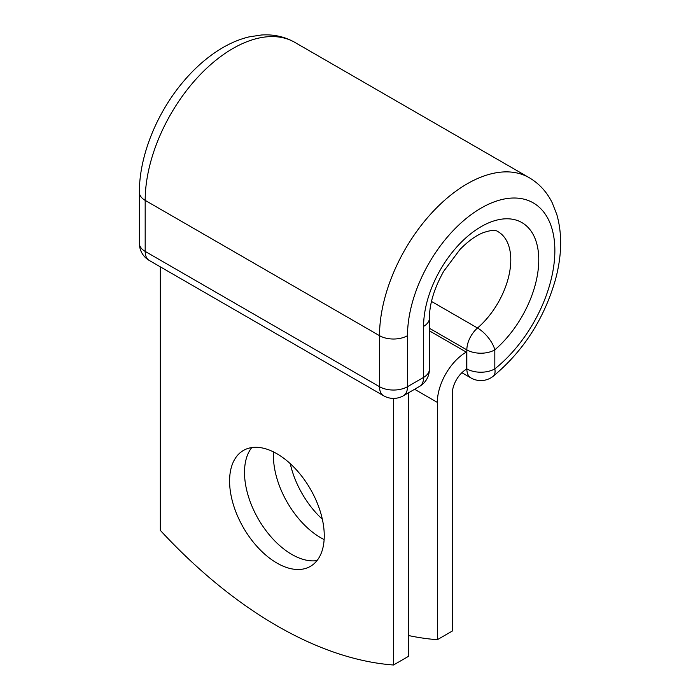 <?xml version="1.0" encoding="UTF-8"?>
<svg xmlns="http://www.w3.org/2000/svg" width="700" height="700" viewBox="0 0 700 700"><rect width="100%" height="100%" fill="white"/><g stroke="black" fill="none" stroke-linecap="round" stroke-linejoin="round"><path stroke-width="1.05" d="M276.92 453.74A66.938 38.649 -120 0 0 243.451 450.424A66.938 38.649 -120 0 0 233.188 504.061A66.938 38.649 -120 0 0 276.92 563.054A66.938 38.649 -120 0 0 310.389 566.37A66.938 38.649 -120 0 0 320.652 512.733A66.938 38.649 -120 0 0 276.92 453.74M251.755 447.571A66.938 38.649 -120 0 0 250.416 502.311A66.938 38.649 -120 0 0 291.839 554.435A66.938 38.649 -120 0 0 317.004 560.604M322.332 519.207A66.938 38.649 60 0 1 290.264 463.662M324.135 539.551A66.938 38.649 60 0 1 320.757 537.749A66.938 38.649 60 0 1 273.543 451.929M408.424 635.512A412.195 237.983 -120 0 0 437.342 639.695L452.261 631.076L452.261 393.776A20.046 11.576 -60 0 1 466.27 369.32A19.784 11.419 -60 0 1 466.252 368.533L466.252 352.1L429.38 330.811M437.342 639.695L437.342 402.395A41.151 23.756 -60 0 1 466.252 352.1L466.252 352.1M393.505 398.405L393.505 665L408.424 656.381L408.424 392.849M393.505 665A412.195 237.983 60 0 1 160.335 530.381L160.335 266.849M437.342 402.395L414.619 389.279M466.252 368.533L466.839 368.874L466.839 349.869L429.38 328.248M431.489 301.438L477.514 328.011A19.784 11.419 120 0 0 466.839 349.869A19.784 11.419 180 0 0 494.821 349.869A81.445 47.023 -60 0 0 538.038 249.751A81.445 47.023 -60 0 0 476.595 229.486A81.445 47.023 -60 0 0 423.588 326.384A19.784 11.419 0 0 0 429.38 318.308C429.441 304.027 434.192 288.374 443.651 271.346L460.031 249.401C468.108 241.22 475.694 235.707 482.773 232.855C490.543 230.09 495.617 229.688 498.015 231.656A61.661 35.604 -60 0 1 509.171 274.4A61.661 35.604 -60 0 1 477.514 328.011A19.784 8.391 49.3 0 1 494.821 349.869L494.821 368.874A19.784 9.109 51.5 0 1 493.141 376.285C523.346 351.172 544.128 318.929 555.476 279.545C561.872 255.719 562.336 234.071 556.841 214.611L552.239 202.825C546.866 191.949 539.175 183.575 529.183 177.678L294.84 42.385C284.707 36.654 273.569 34.195 261.415 35L248.981 36.907C238.884 39.357 228.926 43.68 219.109 49.866C205.923 58.214 193.725 69.125 182.525 82.591C156.275 113.942 139.195 156.634 139.379 192.308A19.784 11.419 0 0 0 145.18 200.384A123.987 71.584 -60 0 1 199.299 75.609A123.987 71.584 -60 0 1 294.84 42.385M139.379 192.308L139.379 243.329A19.784 11.419 0 0 0 145.18 251.405L145.18 200.384L379.514 335.676A123.987 71.584 -60 0 1 433.632 210.901A123.987 71.584 -60 0 1 529.183 177.678M139.379 243.329A19.784 19.784 0 0 0 149.275 260.461A19.784 11.419 120 0 1 145.18 251.405L379.514 386.697L379.514 335.676A19.784 11.419 0 0 0 407.496 335.676A104.204 60.165 -60 0 1 476.604 210.857A104.204 60.165 -60 0 1 554.295 240.389A104.204 60.165 -60 0 1 494.821 368.874A19.784 11.419 180 0 1 466.839 368.874A19.784 11.419 120 0 0 470.934 377.93L461.895 372.706M423.588 326.384L423.588 377.405A19.784 11.419 0 0 0 429.38 369.329L429.38 318.308M149.275 260.461L383.609 395.754A19.784 11.419 120 0 1 379.514 386.697A19.784 11.419 0 0 0 407.496 386.697L423.588 377.405A19.784 11.419 -120 0 1 419.484 386.461A19.784 19.784 0 0 0 429.38 369.329M407.496 335.676L407.496 386.697A19.784 11.419 -120 0 1 403.401 395.754L419.484 386.461M470.934 377.93A19.784 19.784 0 0 0 493.141 376.285M383.609 395.754A19.784 19.784 0 0 0 403.401 395.754"/></g></svg>
